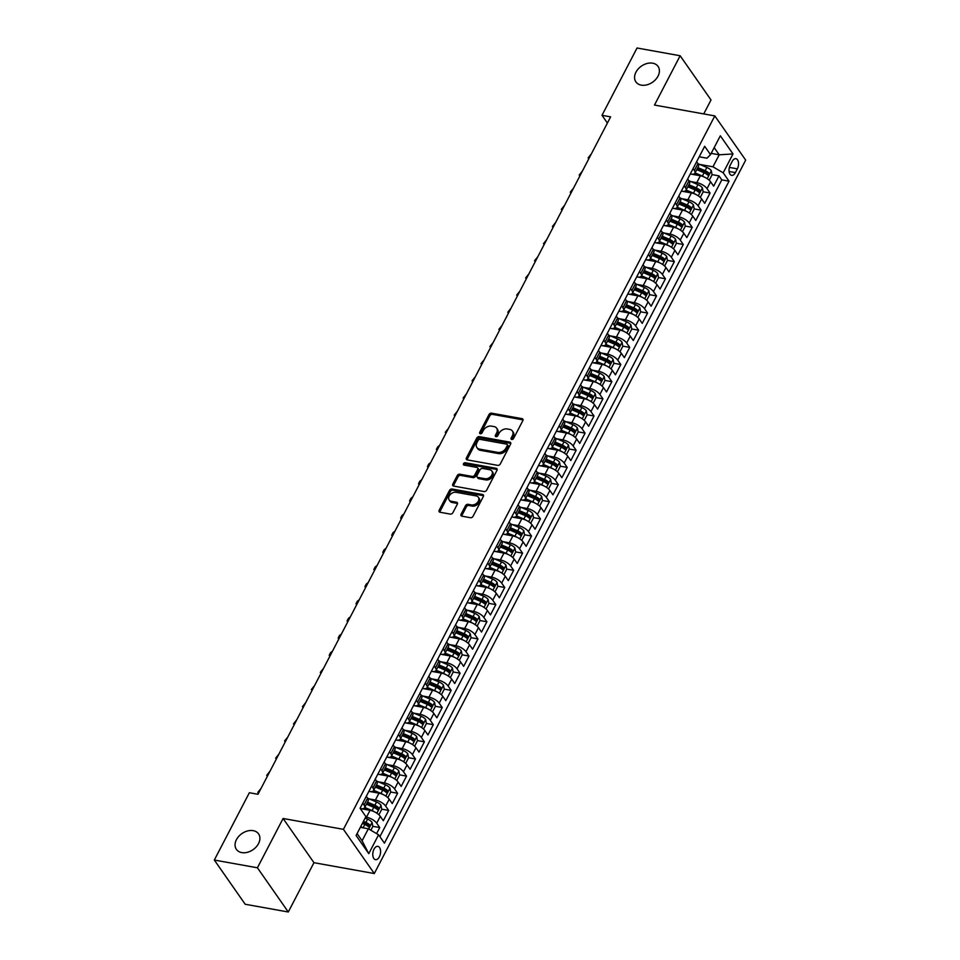 <?xml version="1.0" encoding="UTF-8"?>
<svg xmlns="http://www.w3.org/2000/svg" width="960" height="960" viewBox="0 0 960 960"><rect width="100%" height="100%" fill="white"/><g stroke="black" fill="none" stroke-linecap="round" stroke-linejoin="round"><path stroke-width="1.44" d="M511.728 439.488A1.452 1.056 -34.9 0 0 513.528 438.528L522.84 420.636A2.076 1.5 -34.9 0 0 522.024 418.644L491.568 413.172A2.076 1.5 -34.9 0 0 489 414.552L479.688 432.432A1.452 1.056 -34.9 0 0 482.052 432.864L483.264 430.548A6.636 4.812 -34.9 0 1 491.484 426.132L494.016 426.588A6.636 4.812 -34.9 0 1 496.656 428.184A6.636 4.812 -34.9 0 1 496.632 432.948L495.42 435.264A1.452 1.056 -34.9 0 0 497.796 435.696L498.996 433.38A6.636 4.812 -34.9 0 1 507.216 428.964L509.76 429.42A6.636 4.812 -34.9 0 1 512.388 431.004A6.636 4.812 -34.9 0 1 512.364 435.78L511.164 438.096A1.452 1.056 -34.9 0 0 511.728 439.488M253.188 830.652A13.524 9.792 -34.9 0 0 238.74 836.364A13.524 9.792 -34.9 0 0 236.388 849.36A13.524 9.792 -34.9 0 0 241.764 852.6A13.524 9.792 -34.9 0 0 256.224 846.888A13.524 9.792 -34.9 0 0 258.564 833.88A13.524 9.792 -34.9 0 0 253.188 830.652M652.704 63.192A13.524 9.792 -34.9 0 0 638.244 68.904A13.524 9.792 -34.9 0 0 635.904 81.912A13.524 9.792 -34.9 0 0 641.28 85.14A13.524 9.792 -34.9 0 0 655.728 79.428A13.524 9.792 -34.9 0 0 658.08 66.432A13.524 9.792 -34.9 0 0 652.704 63.192M379.344 856.836A6.756 3.78 100.2 0 0 377.868 846.36A6.756 3.78 100.2 0 0 374.004 849.192A6.756 3.78 100.2 0 0 375.48 859.668A6.756 3.78 100.2 0 0 379.344 856.836M461.088 514.188A2.076 1.5 -34.9 0 0 461.904 516.18L470.448 517.716A2.076 1.5 -34.9 0 0 473.028 516.336L483.36 496.476A2.076 1.5 -34.9 0 0 482.544 494.484L452.088 489.012A2.076 1.5 -34.9 0 0 449.52 490.392L439.176 510.252A2.076 1.5 -34.9 0 0 439.992 512.244L450.312 514.092A2.076 1.5 -34.9 0 0 452.88 512.712L457.308 504.216A2.076 1.5 -34.9 0 0 456.492 502.224L451.38 501.312A5.544 4.02 -34.9 0 1 449.172 499.98A5.544 4.02 -34.9 0 1 450.132 494.64A5.544 4.02 -34.9 0 1 456.06 492.3L476.112 495.9A5.544 4.02 -34.9 0 1 478.32 497.232A5.544 4.02 -34.9 0 1 477.36 502.572A5.544 4.02 -34.9 0 1 471.432 504.912L468.084 504.312A2.076 1.5 -34.9 0 0 465.516 505.692L461.088 514.188L461.928 515.388A2.076 1.5 -34.9 0 0 461.712 516.132M283.092 818.484L257.424 867.792L214.32 860.04L245.184 904.248L288.288 912L313.956 862.692L374.292 873.54L343.428 829.344L283.092 818.484L313.956 862.692M703.74 113.916L711.012 99.96L680.148 55.752L654.48 105.06L714.816 115.908L343.428 829.344M680.148 55.752L637.044 48L602.004 115.308L607.404 123.048M214.32 860.04L249.36 792.732L257.988 794.28L610.62 116.868L602.004 115.308M497.712 465.36A2.076 1.5 -34.9 0 0 500.28 463.98L510.612 444.12A2.076 1.5 -34.9 0 0 509.796 442.128L479.34 436.656A2.076 1.5 -34.9 0 0 476.772 438.036L466.428 457.896A2.076 1.5 -34.9 0 0 467.244 459.888L497.712 465.36M496.992 470.292L486.648 490.164A2.076 1.5 -34.9 0 1 484.08 491.544L453.624 486.06A2.076 1.5 -34.9 0 1 452.808 484.08L457.236 475.572A2.076 1.5 -34.9 0 1 459.804 474.192L472.152 476.412A2.076 1.5 -34.9 0 0 474.72 475.032L477.66 469.392A2.076 1.5 -34.9 0 0 476.844 467.412L463.98 465.096A1.452 1.056 -34.9 0 1 465.204 462.744L496.176 468.312A2.076 1.5 -34.9 0 1 496.992 470.292M376.596 833.628L379.752 827.568L372.804 826.32M366.192 825.132L367.62 825.384M365.7 817.044L366.468 817.188A8.448 3.408 27.5 0 1 376.704 823.2L380.28 816.348L383.316 820.704L388.68 810.42L381.732 809.172M375.12 807.984L376.536 808.236M369.372 798.948L375.396 800.04A8.448 3.408 27.5 0 1 385.632 806.052L389.208 799.2L392.244 803.556L397.608 793.272L390.66 792.012M384.048 790.824L385.464 791.088M378.3 781.8L384.324 782.892A8.448 3.408 27.5 0 1 394.56 788.904L398.124 782.04L401.172 786.408L406.536 776.112L399.588 774.864M392.976 773.676L394.392 773.94M387.228 764.652L393.252 765.732A8.448 3.408 27.5 0 1 403.488 771.756L407.052 764.892L410.1 769.26L415.464 758.964L408.516 757.716M401.904 756.528L403.32 756.78M396.156 747.504L402.18 748.584A8.448 3.408 27.5 0 1 412.416 754.608L415.98 747.744L419.028 752.112L424.392 741.816L417.444 740.568M410.832 739.38L412.248 739.632M405.084 730.356L411.108 731.436A8.448 3.408 27.5 0 1 421.344 737.46L424.908 730.596L427.956 734.952L433.308 724.668L426.372 723.42M419.76 722.232L421.176 722.484M414.012 713.208L420.036 714.288A8.448 3.408 27.5 0 1 430.272 720.312L433.836 713.448L436.884 717.804L442.236 707.52L435.3 706.272M428.688 705.084L430.104 705.336M422.94 696.048L428.964 697.14A8.448 3.408 27.5 0 1 439.2 703.152L442.764 696.3L445.812 700.656L451.164 690.372L444.228 689.124M437.616 687.936L439.032 688.188M431.868 678.9L437.892 679.992A8.448 3.408 27.5 0 1 448.128 686.004L451.692 679.152L454.74 683.508L460.092 673.212L453.156 671.964M446.544 670.776L447.96 671.04M440.796 661.752L446.82 662.832A8.448 3.408 27.5 0 1 457.056 668.856L460.62 661.992L463.668 666.36L469.02 656.064L462.084 654.816M455.472 653.628L456.888 653.88M449.724 644.604L455.748 645.684A8.448 3.408 27.5 0 1 465.984 651.708L469.548 644.844L472.596 649.212L477.948 638.916L471.012 637.668M464.4 636.48L465.816 636.732M458.652 627.456L464.676 628.536A8.448 3.408 27.5 0 1 474.912 634.56L478.476 627.696L481.524 632.064L486.876 621.768L479.94 620.52M473.328 619.332L474.744 619.584M467.58 610.308L473.604 611.388A8.448 3.408 27.5 0 1 483.84 617.412L487.404 610.548L490.452 614.904L495.804 604.62L488.868 603.372M482.256 602.184L483.672 602.436M476.508 593.16L482.532 594.24A8.448 3.408 27.5 0 1 492.768 600.252L496.332 593.4L499.38 597.756L504.732 587.472L497.796 586.224M491.184 585.036L492.6 585.288M485.436 576L491.46 577.092A8.448 3.408 27.5 0 1 501.696 583.104L505.26 576.252L508.308 580.608L513.66 570.324L506.724 569.076M500.112 567.876L501.528 568.14M494.364 558.852L500.388 559.944A8.448 3.408 27.5 0 1 510.612 565.956L514.188 559.092L517.236 563.46L522.588 553.164L515.652 551.916M509.04 550.728L510.456 550.992M503.292 541.704L509.316 542.784A8.448 3.408 27.5 0 1 519.54 548.808L523.116 541.944L526.164 546.312L531.516 536.016L524.58 534.768M517.968 533.58L519.384 533.832M512.22 524.556L518.244 525.636A8.448 3.408 27.5 0 1 528.468 531.66L532.044 524.796L535.092 529.164L540.444 518.868L533.508 517.62M526.896 516.432L528.312 516.684M521.148 507.408L527.172 508.488A8.448 3.408 27.5 0 1 537.396 514.512L540.972 507.648L544.02 512.004L549.372 501.72L542.424 500.472M535.824 499.284L537.24 499.536M530.076 490.26L536.1 491.34A8.448 3.408 27.5 0 1 546.324 497.364L549.9 490.5L552.948 494.856L558.3 484.572L551.352 483.324M544.752 482.136L546.168 482.388M539.004 473.112L545.028 474.192A8.448 3.408 27.5 0 1 555.252 480.204L558.828 473.352L561.876 477.708L567.228 467.424L560.28 466.176M553.68 464.988L555.096 465.24M547.932 455.952L553.956 457.044A8.448 3.408 27.5 0 1 564.18 463.056L567.756 456.204L570.804 460.56L576.156 450.276L569.208 449.016M562.608 447.828L564.024 448.092M556.848 438.804L562.884 439.896A8.448 3.408 27.5 0 1 573.108 445.908L576.684 439.044L579.732 443.412L585.084 433.116L578.136 431.868M571.536 430.68L572.952 430.944M565.776 421.656L571.812 422.736A8.448 3.408 27.5 0 1 582.036 428.76L585.612 421.896L588.66 426.264L594.012 415.968L587.064 414.72M580.464 413.532L581.88 413.784M574.704 404.508L580.74 405.588A8.448 3.408 27.5 0 1 590.964 411.612L594.54 404.748L597.588 409.116L602.94 398.82L595.992 397.572M589.392 396.384L590.808 396.636M583.632 387.36L589.656 388.44A8.448 3.408 27.5 0 1 599.892 394.464L603.468 387.6L606.504 391.956L611.868 381.672L604.92 380.424M598.32 379.236L599.736 379.488M592.56 370.212L598.584 371.292A8.448 3.408 27.5 0 1 608.82 377.304L612.396 370.452L615.432 374.808L620.796 364.524L613.848 363.276M607.248 362.088L608.664 362.34M601.488 353.052L607.512 354.144A8.448 3.408 27.5 0 1 617.748 360.156L621.324 353.304L624.36 357.66L629.724 347.376L622.776 346.128M616.176 344.94L617.592 345.192M610.416 335.904L616.44 336.996A8.448 3.408 27.5 0 1 626.676 343.008L630.252 336.156L633.288 340.512L638.652 330.216L631.704 328.968M625.092 327.78L626.52 328.044M619.344 318.756L625.368 319.836A8.448 3.408 27.5 0 1 635.604 325.86L639.18 318.996L642.216 323.364L647.58 313.068L640.632 311.82M634.02 310.632L635.448 310.884M628.272 301.608L634.296 302.688A8.448 3.408 27.5 0 1 644.532 308.712L648.108 301.848L651.144 306.216L656.508 295.92L649.56 294.672M642.948 293.484L644.376 293.736M637.2 284.46L643.224 285.54A8.448 3.408 27.5 0 1 653.46 291.564L657.036 284.7L660.072 289.056L665.436 278.772L658.488 277.524M651.876 276.336L653.304 276.588M646.128 267.312L652.152 268.392A8.448 3.408 27.5 0 1 662.388 274.416L665.964 267.552L669 271.908L674.364 261.624L667.416 260.376M660.804 259.188L662.22 259.44M655.056 250.164L661.08 251.244A8.448 3.408 27.5 0 1 671.316 257.256L674.892 250.404L677.928 254.76L683.292 244.476L676.344 243.228M669.732 242.04L671.148 242.292M663.984 233.004L670.008 234.096A8.448 3.408 27.5 0 1 680.244 240.108L683.808 233.256L686.856 237.612L692.22 227.328L685.272 226.08M678.66 224.88L680.076 225.144M672.912 215.856L678.936 216.948A8.448 3.408 27.5 0 1 689.172 222.96L692.736 216.096L695.784 220.464L701.148 210.168L694.2 208.92M687.588 207.732L689.004 207.996M681.84 198.708L687.864 199.788A8.448 3.408 27.5 0 1 698.1 205.812L701.664 198.948L704.712 203.316L710.076 193.02L707.028 188.664A8.448 3.408 -152.5 0 0 696.792 182.64L690.768 181.56M696.516 190.584L697.932 190.836M703.128 191.772L710.076 193.02M380.28 816.348A8.448 3.408 -152.5 0 0 370.044 810.324L360.276 808.572M389.208 799.2A8.448 3.408 -152.5 0 0 378.972 793.176L369.396 791.436A8.448 3.408 27.5 0 0 373.548 790.56L377.124 783.696A8.448 3.408 -152.5 0 0 376.524 781.032L375.216 779.172M398.124 782.04A8.448 3.408 -152.5 0 0 387.9 776.028L377.796 774.216M407.052 764.892A8.448 3.408 -152.5 0 0 396.828 758.88L386.724 757.056M415.98 747.744A8.448 3.408 -152.5 0 0 405.756 741.732L396.18 739.98A8.448 3.408 27.5 0 0 400.332 739.104L403.908 732.252A8.448 3.408 -152.5 0 0 403.308 729.588L402 727.716M424.908 730.596A8.448 3.408 -152.5 0 0 414.684 724.572L405.108 722.832A8.448 3.408 27.5 0 0 409.26 721.956L412.836 715.104A8.448 3.408 -152.5 0 0 412.236 712.44L410.928 710.568M433.836 713.448A8.448 3.408 -152.5 0 0 423.612 707.424L414.036 705.684A8.448 3.408 27.5 0 0 418.188 704.808L421.764 697.944A8.448 3.408 -152.5 0 0 421.164 695.28L419.856 693.42M442.764 696.3A8.448 3.408 -152.5 0 0 432.54 690.276L422.964 688.536A8.448 3.408 27.5 0 0 427.116 687.66L430.692 680.796A8.448 3.408 -152.5 0 0 430.092 678.132L428.784 676.272M451.692 679.152A8.448 3.408 -152.5 0 0 441.468 673.128L431.364 671.316M460.62 661.992A8.448 3.408 -152.5 0 0 450.396 655.98L440.292 654.156M469.548 644.844A8.448 3.408 -152.5 0 0 459.324 638.832L449.736 637.08A8.448 3.408 27.5 0 0 453.9 636.204L457.476 629.352A8.448 3.408 -152.5 0 0 456.876 626.688L455.568 624.816M478.476 627.696A8.448 3.408 -152.5 0 0 468.252 621.684L458.664 619.932A8.448 3.408 27.5 0 0 462.828 619.056L466.404 612.204A8.448 3.408 -152.5 0 0 465.804 609.54L464.496 607.668M487.404 610.548A8.448 3.408 -152.5 0 0 477.168 604.524L467.592 602.784A8.448 3.408 27.5 0 0 471.756 601.908L475.332 595.044A8.448 3.408 -152.5 0 0 474.732 592.392L473.424 590.52M496.332 593.4A8.448 3.408 -152.5 0 0 486.096 587.376L476.004 585.564M505.26 576.252A8.448 3.408 -152.5 0 0 495.024 570.228L484.932 568.416M514.188 559.092A8.448 3.408 -152.5 0 0 503.952 553.08L493.86 551.268M523.116 541.944A8.448 3.408 -152.5 0 0 512.88 535.932L503.304 534.192A8.448 3.408 27.5 0 0 507.468 533.316L511.044 526.452A8.448 3.408 -152.5 0 0 510.432 523.788L509.136 521.916M532.044 524.796A8.448 3.408 -152.5 0 0 521.808 518.784L512.232 517.032A8.448 3.408 27.5 0 0 516.396 516.156L519.96 509.304A8.448 3.408 -152.5 0 0 519.36 506.64L518.064 504.768M540.972 507.648A8.448 3.408 -152.5 0 0 530.736 501.624L520.644 499.812M549.9 490.5A8.448 3.408 -152.5 0 0 539.664 484.476L530.088 482.736A8.448 3.408 27.5 0 0 534.252 481.86L537.816 474.996A8.448 3.408 -152.5 0 0 537.216 472.344L535.92 470.472M558.828 473.352A8.448 3.408 -152.5 0 0 548.592 467.328L538.5 465.516M567.756 456.204A8.448 3.408 -152.5 0 0 557.52 450.18L547.428 448.368M576.684 439.044A8.448 3.408 -152.5 0 0 566.448 433.032L556.872 431.292A8.448 3.408 27.5 0 0 561.036 430.416L564.6 423.552A8.448 3.408 -152.5 0 0 564 420.888L562.704 419.028M585.612 421.896A8.448 3.408 -152.5 0 0 575.376 415.884L565.284 414.06M594.54 404.748A8.448 3.408 -152.5 0 0 584.304 398.736L574.728 396.984A8.448 3.408 27.5 0 0 578.892 396.108L582.456 389.256A8.448 3.408 -152.5 0 0 581.856 386.592L580.56 384.72M603.468 387.6A8.448 3.408 -152.5 0 0 593.232 381.576L583.656 379.836A8.448 3.408 27.5 0 0 587.82 378.96L591.384 372.108A8.448 3.408 -152.5 0 0 590.784 369.444L589.488 367.572M612.396 370.452A8.448 3.408 -152.5 0 0 602.16 364.428L592.068 362.616M621.324 353.304A8.448 3.408 -152.5 0 0 611.088 347.28L600.996 345.468M630.252 336.156A8.448 3.408 -152.5 0 0 620.016 330.132L610.44 328.392A8.448 3.408 27.5 0 0 614.604 327.516L618.168 320.652A8.448 3.408 -152.5 0 0 617.568 317.988L616.26 316.128M639.18 318.996A8.448 3.408 -152.5 0 0 628.944 312.984L619.368 311.244A8.448 3.408 27.5 0 0 623.532 310.368L627.096 303.504A8.448 3.408 -152.5 0 0 626.496 300.84L625.188 298.968M648.108 301.848A8.448 3.408 -152.5 0 0 637.872 295.836L628.296 294.084A8.448 3.408 27.5 0 0 632.46 293.208L636.024 286.356A8.448 3.408 -152.5 0 0 635.424 283.692L634.116 281.82M657.036 284.7A8.448 3.408 -152.5 0 0 646.8 278.676L637.224 276.936A8.448 3.408 27.5 0 0 641.376 276.06L644.952 269.208A8.448 3.408 -152.5 0 0 644.352 266.544L643.044 264.672M665.964 267.552A8.448 3.408 -152.5 0 0 655.728 261.528L645.624 259.716M674.892 250.404A8.448 3.408 -152.5 0 0 664.656 244.38L654.552 242.568M683.808 233.256A8.448 3.408 -152.5 0 0 673.584 227.232L664.008 225.492A8.448 3.408 27.5 0 0 668.16 224.616L671.736 217.752A8.448 3.408 -152.5 0 0 671.136 215.088L669.828 213.228M692.736 216.096A8.448 3.408 -152.5 0 0 682.512 210.084L672.936 208.344A8.448 3.408 27.5 0 0 677.088 207.468L680.664 200.604A8.448 3.408 -152.5 0 0 680.064 197.94L678.756 196.08M701.664 198.948A8.448 3.408 -152.5 0 0 691.44 192.936L681.864 191.196A8.448 3.408 27.5 0 0 686.016 190.32L689.592 183.456A8.448 3.408 -152.5 0 0 688.992 180.792L687.684 178.92M732.18 161.436L730.212 165.204A6.552 3.66 100.2 0 0 731.64 175.356A6.552 3.66 100.2 0 0 735.384 172.608L737.352 168.84A6.552 3.66 100.2 0 0 735.924 158.688A6.552 3.66 100.2 0 0 732.18 161.436M374.292 873.54L745.68 160.116L714.816 115.908M357.084 833.592L362.1 840.78L368.352 828.78L378.588 834.792L384.432 843.156L729.036 181.176L723.192 172.812L712.956 166.8L699.696 164.412M378.588 834.792L368.772 853.656L356.088 835.5L365.904 816.636L360.072 808.272L704.676 146.292L710.52 154.656L720.336 135.792L733.008 153.948L723.192 172.812M360.264 808.548L360.468 808.584A8.448 3.408 27.5 0 0 364.62 807.708L368.196 800.844A8.448 3.408 -152.5 0 0 367.596 798.18L366.288 796.32M377.808 774.192L378.324 774.288A8.448 3.408 27.5 0 0 382.476 773.412L386.052 766.548A8.448 3.408 -152.5 0 0 385.452 763.884L384.144 762.024M386.736 757.044L387.252 757.14A8.448 3.408 27.5 0 0 391.404 756.252L394.98 749.4A8.448 3.408 -152.5 0 0 394.38 746.736L393.072 744.864M431.376 671.292L431.892 671.388A8.448 3.408 27.5 0 0 436.044 670.512L439.62 663.648A8.448 3.408 -152.5 0 0 439.02 660.984L437.712 659.124M440.304 654.144L440.808 654.24A8.448 3.408 27.5 0 0 444.972 653.364L448.548 646.5A8.448 3.408 -152.5 0 0 447.948 643.836L446.64 641.964M476.016 585.54L476.52 585.636A8.448 3.408 27.5 0 0 480.684 584.76L484.26 577.896A8.448 3.408 -152.5 0 0 483.66 575.232L482.352 573.372M484.944 568.392L485.448 568.488A8.448 3.408 27.5 0 0 489.612 567.612L493.188 560.748A8.448 3.408 -152.5 0 0 492.576 558.084L491.28 556.224M493.872 551.244L494.376 551.34A8.448 3.408 27.5 0 0 498.54 550.464L502.116 543.6A8.448 3.408 -152.5 0 0 501.504 540.936L500.208 539.076M520.656 499.8L521.16 499.884A8.448 3.408 27.5 0 0 525.324 499.008L528.888 492.156A8.448 3.408 -152.5 0 0 528.288 489.492L526.992 487.62M538.512 465.492L539.016 465.588A8.448 3.408 27.5 0 0 543.18 464.712L546.744 457.848A8.448 3.408 -152.5 0 0 546.144 455.184L544.848 453.324M547.44 448.344L547.944 448.44A8.448 3.408 27.5 0 0 552.108 447.564L555.672 440.7A8.448 3.408 -152.5 0 0 555.072 438.036L553.776 436.176M565.296 414.048L565.8 414.144A8.448 3.408 27.5 0 0 569.964 413.256L573.528 406.404A8.448 3.408 -152.5 0 0 572.928 403.74L571.632 401.868M592.068 362.592L592.584 362.688A8.448 3.408 27.5 0 0 596.748 361.812L600.312 354.948A8.448 3.408 -152.5 0 0 599.712 352.284L598.416 350.424M600.996 345.444L601.512 345.54A8.448 3.408 27.5 0 0 605.676 344.664L609.24 337.8A8.448 3.408 -152.5 0 0 608.64 335.136L607.332 333.276M645.636 259.692L646.152 259.788A8.448 3.408 27.5 0 0 650.304 258.912L653.88 252.048A8.448 3.408 -152.5 0 0 653.28 249.396L651.972 247.524M654.564 242.544L655.08 242.64A8.448 3.408 27.5 0 0 659.232 241.764L662.808 234.9A8.448 3.408 -152.5 0 0 662.208 232.236L660.9 230.376M379.896 836.664L721.788 179.88L718.992 175.872L713.64 186.168L710.592 181.8A8.448 3.408 -152.5 0 0 700.368 175.788L690.264 173.964M690.276 173.952L690.792 174.036A8.448 3.408 -152.5 0 0 694.944 173.16A8.448 3.408 -152.5 0 0 694.344 170.496L693.048 168.636M694.944 173.16L698.52 166.308A8.448 3.408 -152.5 0 0 697.92 163.644L696.612 161.772M362.724 803.184L364.02 805.044A8.448 3.408 27.5 0 1 364.62 807.708M371.652 786.024L372.948 787.896A8.448 3.408 27.5 0 1 373.548 790.56M380.58 768.876L381.876 770.748A8.448 3.408 27.5 0 1 382.476 773.412M389.508 751.728L390.804 753.6A8.448 3.408 27.5 0 1 391.404 756.252M398.436 734.58L399.732 736.44A8.448 3.408 27.5 0 1 400.332 739.104M407.364 717.432L408.66 719.292A8.448 3.408 27.5 0 1 409.26 721.956M416.292 700.284L417.588 702.144A8.448 3.408 27.5 0 1 418.188 704.808M425.22 683.124L426.516 684.996A8.448 3.408 27.5 0 1 427.116 687.66M434.136 665.976L435.444 667.848A8.448 3.408 27.5 0 1 436.044 670.512M443.064 648.828L444.372 650.7A8.448 3.408 27.5 0 1 444.972 653.364M451.992 631.68L453.3 633.552A8.448 3.408 27.5 0 1 453.9 636.204M460.92 614.532L462.228 616.392A8.448 3.408 27.5 0 1 462.828 619.056M469.848 597.384L471.156 599.244A8.448 3.408 27.5 0 1 471.756 601.908M478.776 580.236L480.084 582.096A8.448 3.408 27.5 0 1 480.684 584.76M487.704 563.076L489.012 564.948A8.448 3.408 27.5 0 1 489.612 567.612M496.632 545.928L497.94 547.8A8.448 3.408 27.5 0 1 498.54 550.464M505.56 528.78L506.868 530.652A8.448 3.408 27.5 0 1 507.468 533.316M514.488 511.632L515.796 513.492A8.448 3.408 27.5 0 1 516.396 516.156M523.416 494.484L524.724 496.344A8.448 3.408 27.5 0 1 525.324 499.008M532.344 477.336L533.652 479.196A8.448 3.408 27.5 0 1 534.252 481.86M541.272 460.176L542.58 462.048A8.448 3.408 27.5 0 1 543.18 464.712M550.2 443.028L551.508 444.9A8.448 3.408 27.5 0 1 552.108 447.564M559.128 425.88L560.436 427.752A8.448 3.408 27.5 0 1 561.036 430.416M568.056 408.732L569.364 410.604A8.448 3.408 27.5 0 1 569.964 413.256M576.984 391.584L578.292 393.444A8.448 3.408 27.5 0 1 578.892 396.108M585.912 374.436L587.22 376.296A8.448 3.408 27.5 0 1 587.82 378.96M594.84 357.288L596.148 359.148A8.448 3.408 27.5 0 1 596.748 361.812M603.768 340.128L605.064 342A8.448 3.408 27.5 0 1 605.676 344.664M612.696 322.98L613.992 324.852A8.448 3.408 27.5 0 1 614.604 327.516M621.624 305.832L622.92 307.704A8.448 3.408 27.5 0 1 623.532 310.368M630.552 288.684L631.848 290.556A8.448 3.408 27.5 0 1 632.46 293.208M639.48 271.536L640.776 273.396A8.448 3.408 27.5 0 1 641.376 276.06M648.408 254.388L649.704 256.248A8.448 3.408 27.5 0 1 650.304 258.912M657.336 237.24L658.632 239.1A8.448 3.408 27.5 0 1 659.232 241.764M666.264 220.08L667.56 221.952A8.448 3.408 27.5 0 1 668.16 224.616M675.192 202.932L676.488 204.804A8.448 3.408 27.5 0 1 677.088 207.468M684.12 185.784L685.416 187.656A8.448 3.408 27.5 0 1 686.016 190.32M698.1 205.812L701.148 210.168M689.172 222.96L692.22 227.328M680.244 240.108L683.292 244.476M671.316 257.256L674.364 261.624M662.388 274.416L665.436 278.772M653.46 291.564L656.508 295.92M644.532 308.712L647.58 313.068M635.604 325.86L638.652 330.216M626.676 343.008L629.724 347.376M617.748 360.156L620.796 364.524M608.82 377.304L611.868 381.672M599.892 394.464L602.94 398.82M590.964 411.612L594.012 415.968M582.036 428.76L585.084 433.116M573.108 445.908L576.156 450.276M564.18 463.056L567.228 467.424M555.252 480.204L558.3 484.572M546.324 497.364L549.372 501.72M537.396 514.512L540.444 518.868M528.468 531.66L531.516 536.016M519.54 548.808L522.588 553.164M510.612 565.956L513.66 570.324M501.696 583.104L504.732 587.472M492.768 600.252L495.804 604.62M483.84 617.412L486.876 621.768M474.912 634.56L477.948 638.916M465.984 651.708L469.02 656.064M457.056 668.856L460.092 673.212M448.128 686.004L451.164 690.372M439.2 703.152L442.236 707.52M430.272 720.312L433.308 724.668M421.344 737.46L424.392 741.816M412.416 754.608L415.464 758.964M403.488 771.756L406.536 776.112M394.56 788.904L397.608 793.272M385.632 806.052L388.68 810.42M376.704 823.2L379.752 827.568M368.352 828.78L360.336 827.34M712.956 166.8L719.208 154.788L714.192 147.6M711.192 153.348L719.208 154.788L733.008 153.948M699.204 156.804L706.956 158.196L710.52 154.656M257.424 867.792L288.288 912M705.444 173.436L706.86 173.688M712.056 174.624L718.992 175.872M721.788 179.88L729.036 181.176M368.772 853.656L362.1 840.78M511.908 439.512A1.452 1.056 -34.9 0 1 511.992 439.296L513.204 436.98A6.636 4.812 -34.9 0 0 513.228 432.204L512.388 431.004M496.656 428.184L497.484 429.372A6.636 4.812 -34.9 0 1 497.46 434.148L496.26 436.464A1.452 1.056 -34.9 0 0 496.164 436.68M523.056 419.892A2.076 1.5 -34.9 0 0 522.864 419.844L492.396 414.372A2.076 1.5 -34.9 0 0 489.828 415.74L480.516 433.632A1.452 1.056 -34.9 0 0 480.432 433.848M510.828 443.376A2.076 1.5 -34.9 0 0 510.636 443.328L480.18 437.844A2.076 1.5 -34.9 0 0 477.612 439.224L467.268 459.096A2.076 1.5 -34.9 0 0 467.052 459.84M507.288 445.548A1.452 1.056 -34.9 0 0 506.712 444.156L479.976 439.344A1.452 1.056 -34.9 0 0 478.176 440.316L476.904 442.752A6.636 4.812 -34.9 0 0 476.88 447.528A6.636 4.812 -34.9 0 0 479.52 449.112L497.796 452.4A6.636 4.812 -34.9 0 0 506.016 447.984L507.288 445.548L508.116 446.736A1.452 1.056 -34.9 0 0 508.128 445.692L507.288 444.504M476.88 447.528L477.72 448.716A6.636 4.812 -34.9 0 0 480.348 450.312L479.52 449.112M508.116 446.736L506.844 449.184A6.636 4.812 -34.9 0 1 498.624 453.6L480.348 450.312M477.66 467.904L478.5 469.104A2.076 1.5 -34.9 0 1 478.488 470.592L475.56 476.232A2.076 1.5 -34.9 0 1 472.992 477.612L460.632 475.392A2.076 1.5 -34.9 0 0 458.064 476.772L453.636 485.268A2.076 1.5 -34.9 0 0 453.432 486.012M497.196 469.548A2.076 1.5 -34.9 0 0 497.004 469.5L466.044 463.932A1.452 1.056 -34.9 0 0 464.148 465.132M484.968 478.716A5.544 4.02 -34.9 0 0 490.896 476.376A5.544 4.02 -34.9 0 0 491.868 471.036A5.544 4.02 -34.9 0 0 489.66 469.716L482.592 468.444A2.076 1.5 -34.9 0 0 480.024 469.824L477.084 475.464A2.076 1.5 -34.9 0 0 477.9 477.444L484.968 478.716L485.808 479.916A5.544 4.02 -34.9 0 0 491.736 477.576A5.544 4.02 -34.9 0 0 492.696 472.236L491.868 471.036M477.084 476.952L477.912 478.152A2.076 1.5 -34.9 0 0 478.74 478.644L477.9 477.444M485.808 479.916L478.74 478.644M478.32 497.232L479.16 498.432A5.544 4.02 -34.9 0 1 478.188 503.76A5.544 4.02 -34.9 0 1 472.26 506.112L468.924 505.5A2.076 1.5 -34.9 0 0 466.356 506.88L461.928 515.388M449.172 499.98L450 501.168A5.544 4.02 -34.9 0 0 452.208 502.5L451.38 501.312M457.524 503.472A2.076 1.5 -34.9 0 0 457.332 503.424L452.208 502.5M483.576 495.732A2.076 1.5 -34.9 0 0 483.384 495.684L452.928 490.2A2.076 1.5 -34.9 0 0 450.36 491.58L440.016 511.44A2.076 1.5 -34.9 0 0 439.8 512.196M708.588 179.712L709.404 179.928L712.08 174.78L711.312 170.676A5.604 2.256 -152.5 0 0 706.86 167.448L697.932 163.656M704.532 177.168A5.604 2.256 -152.5 0 0 702.396 176.028L695.076 172.92M697.896 175.344L694.296 173.808M696.768 169.656L704.088 172.764A5.604 2.256 27.5 0 1 707.7 175.056L708.768 173.004A5.604 2.256 -152.5 0 0 705.168 170.712L697.848 167.604M697.32 168.6L705.12 171.924A2.856 1.152 27.5 0 1 706.296 172.548L708.768 173.004M588.804 158.772L588.12 157.908L591.372 153.84M588.912 158.568L588.12 157.908M709.404 179.928L708.696 179.796M699.672 196.86L700.476 197.076L703.152 191.928L702.384 187.824A5.604 2.256 -152.5 0 0 697.932 184.608L689.004 180.804L685.416 187.656M695.604 194.316A5.604 2.256 -152.5 0 0 693.468 193.176L686.148 190.068M688.968 192.492L685.368 190.956M687.84 186.804L695.16 189.924A5.604 2.256 27.5 0 1 698.772 192.204L699.84 190.152A5.604 2.256 -152.5 0 0 696.24 187.86L688.92 184.752M688.392 185.748L696.192 189.072A2.856 1.152 27.5 0 1 697.368 189.708L699.84 190.152M579.876 175.932L579.192 175.056L582.444 171M579.984 175.716L579.192 175.056M700.476 197.076L699.768 196.944M690.744 214.008L691.548 214.224L694.224 209.076L693.456 204.972A5.604 2.256 -152.5 0 0 689.004 201.756L680.076 197.964M686.676 211.464A5.604 2.256 -152.5 0 0 684.54 210.324L677.22 207.216M680.04 209.64L676.44 208.104M678.912 203.964L686.232 207.072A5.604 2.256 27.5 0 1 689.844 209.352L690.912 207.3A5.604 2.256 -152.5 0 0 687.312 205.008L679.992 201.9M679.464 202.908L687.264 206.22A2.856 1.152 27.5 0 1 688.44 206.856L690.912 207.3M570.948 193.08L570.264 192.204L573.516 188.148M571.056 192.876L570.264 192.204M691.548 214.224L690.84 214.092M681.816 231.156L682.62 231.372L685.296 226.224L684.528 222.12A5.604 2.256 -152.5 0 0 680.076 218.904L671.148 215.112L667.56 221.952M677.748 228.624A5.604 2.256 -152.5 0 0 675.612 227.472L668.292 224.364M671.112 226.788L667.512 225.264M669.984 221.112L677.304 224.22A5.604 2.256 27.5 0 1 680.916 226.5L681.996 224.448A5.604 2.256 -152.5 0 0 678.384 222.156L671.064 219.048M670.536 220.056L678.336 223.368A2.856 1.152 27.5 0 1 679.512 224.004L681.996 224.448M562.02 210.228L561.336 209.352L564.588 205.296M562.128 210.024L561.336 209.352M682.62 231.372L681.912 231.252M672.888 248.304L673.692 248.52L676.368 243.384L675.6 239.268A5.604 2.256 -152.5 0 0 671.148 236.052L662.22 232.26L658.632 239.1M668.82 245.772A5.604 2.256 -152.5 0 0 666.684 244.632L659.364 241.512M662.184 243.936L658.584 242.412M661.056 238.26L668.376 241.368A5.604 2.256 27.5 0 1 671.988 243.66L673.068 241.596A5.604 2.256 -152.5 0 0 669.456 239.316L662.136 236.196M661.608 237.204L669.408 240.516A2.856 1.152 27.5 0 1 670.584 241.152L673.068 241.596M553.092 227.376L552.408 226.512L555.66 222.444M553.2 227.172L552.408 226.512M673.692 248.52L672.984 248.4M663.96 265.464L664.764 265.668L667.44 260.532L666.672 256.428A5.604 2.256 -152.5 0 0 662.22 253.2L653.292 249.408L649.704 256.248M659.892 262.92A5.604 2.256 -152.5 0 0 657.756 261.78L650.436 258.672M653.256 261.084L649.656 259.56M652.128 255.408L659.448 258.516A5.604 2.256 27.5 0 1 663.06 260.808L664.14 258.744A5.604 2.256 -152.5 0 0 660.528 256.464L653.208 253.356M652.68 254.352L660.492 257.664A2.856 1.152 27.5 0 1 661.656 258.3L664.14 258.744M544.164 244.524L543.48 243.66L546.732 239.592M544.272 244.32L543.48 243.66M664.764 265.668L664.056 265.548M655.032 282.612L655.836 282.828L658.524 277.68L657.744 273.576A5.604 2.256 -152.5 0 0 653.292 270.348L644.364 266.556M650.964 280.068A5.604 2.256 -152.5 0 0 648.828 278.928L641.508 275.82M644.328 278.244L640.728 276.708M643.212 272.556L650.52 275.664A5.604 2.256 27.5 0 1 654.132 277.956L655.212 275.892A5.604 2.256 -152.5 0 0 651.6 273.612L644.28 270.504M643.752 271.5L651.564 274.812A2.856 1.152 27.5 0 1 652.728 275.448L655.212 275.892M535.236 261.672L534.552 260.808L537.804 256.74M535.344 261.468L534.552 260.808M655.836 282.828L655.128 282.696M646.104 299.76L646.908 299.976L649.596 294.828L648.816 290.724A5.604 2.256 -152.5 0 0 644.364 287.496L635.436 283.704M642.036 297.216A5.604 2.256 -152.5 0 0 639.9 296.076L632.58 292.968M635.4 295.392L631.8 293.856M634.284 289.704L641.592 292.812A5.604 2.256 27.5 0 1 645.204 295.104L646.284 293.052A5.604 2.256 -152.5 0 0 642.672 290.76L635.352 287.652M634.824 288.648L642.636 291.972A2.856 1.152 27.5 0 1 643.8 292.596L646.284 293.052M526.308 278.832L525.624 277.956L528.876 273.9M526.416 278.616L525.624 277.956M646.908 299.976L646.2 299.844M637.176 316.908L637.98 317.124L640.668 311.976L639.888 307.872A5.604 2.256 -152.5 0 0 635.436 304.656L626.508 300.852L622.92 307.704M633.108 314.364A5.604 2.256 -152.5 0 0 630.972 313.224L623.652 310.116M626.472 312.54L622.872 311.004M625.356 306.864L632.664 309.972A5.604 2.256 27.5 0 1 636.276 312.252L637.356 310.2A5.604 2.256 -152.5 0 0 633.744 307.908L626.424 304.8M625.896 305.796L633.708 309.12A2.856 1.152 27.5 0 1 634.872 309.756L637.356 310.2M517.38 295.98L516.696 295.104L519.948 291.048M517.488 295.776L516.696 295.104M637.98 317.124L637.272 316.992M628.248 334.056L629.052 334.272L631.74 329.124L630.96 325.02A5.604 2.256 -152.5 0 0 626.508 321.804L617.58 318.012L613.992 324.852M624.18 331.512A5.604 2.256 -152.5 0 0 622.044 330.372L614.724 327.264M617.544 329.688L613.944 328.152M616.428 324.012L623.748 327.12A5.604 2.256 27.5 0 1 627.348 329.4L628.428 327.348A5.604 2.256 -152.5 0 0 624.816 325.056L617.496 321.948M616.968 322.956L624.78 326.268A2.856 1.152 27.5 0 1 625.944 326.904L628.428 327.348M508.452 313.128L507.768 312.252L511.02 308.196M508.56 312.924L507.768 312.252M629.052 334.272L628.344 334.14M619.32 351.204L620.124 351.42L622.812 346.272L622.032 342.168A5.604 2.256 -152.5 0 0 617.58 338.952L608.652 335.16L605.064 342M615.252 348.672A5.604 2.256 -152.5 0 0 613.116 347.52L605.796 344.412M608.616 346.836L605.016 345.312M607.5 341.16L614.82 344.268A5.604 2.256 27.5 0 1 618.42 346.56L619.5 344.496A5.604 2.256 -152.5 0 0 615.888 342.204L608.568 339.096M608.04 340.104L615.852 343.416A2.856 1.152 27.5 0 1 617.016 344.052L619.5 344.496M499.524 330.276L498.84 329.412L502.092 325.344M499.632 330.072L498.84 329.412M620.124 351.42L619.416 351.3M610.392 368.364L611.196 368.568L613.884 363.432L613.104 359.328A5.604 2.256 -152.5 0 0 608.652 356.1L599.724 352.308M606.324 365.82A5.604 2.256 -152.5 0 0 604.188 364.68L596.868 361.572M599.688 363.984L596.088 362.46M598.572 358.308L605.892 361.416A5.604 2.256 27.5 0 1 609.504 363.708L610.572 361.644A5.604 2.256 -152.5 0 0 606.96 359.364L599.64 356.244M599.124 357.252L606.924 360.564A2.856 1.152 27.5 0 1 608.088 361.2L610.572 361.644M490.596 347.424L489.912 346.56L493.164 342.492M490.704 347.22L489.912 346.56M611.196 368.568L610.488 368.448M601.464 385.512L602.28 385.716L604.956 380.58L604.176 376.476A5.604 2.256 -152.5 0 0 599.724 373.248L590.796 369.456M597.396 382.968A5.604 2.256 -152.5 0 0 595.26 381.828L587.94 378.72M590.76 381.132L587.16 379.608M589.644 375.456L596.964 378.564A5.604 2.256 27.5 0 1 600.576 380.856L601.644 378.792A5.604 2.256 -152.5 0 0 598.032 376.512L590.712 373.404M590.196 374.4L597.996 377.712A2.856 1.152 27.5 0 1 599.16 378.348L601.644 378.792M481.668 364.572L480.984 363.708L484.236 359.64M481.776 364.368L480.984 363.708M602.28 385.716L601.572 385.596M592.536 402.66L593.352 402.876L596.028 397.728L595.248 393.624A5.604 2.256 -152.5 0 0 590.796 390.396L581.868 386.604L578.292 393.444M588.468 400.116A5.604 2.256 -152.5 0 0 586.332 398.976L579.012 395.868M581.832 398.292L578.232 396.756M580.716 392.604L588.036 395.712A5.604 2.256 27.5 0 1 591.648 398.004L592.716 395.952A5.604 2.256 -152.5 0 0 589.104 393.66L581.784 390.552M581.268 391.548L589.068 394.86A2.856 1.152 27.5 0 1 590.232 395.496L592.716 395.952M472.74 381.72L472.056 380.856L475.308 376.788M472.848 381.516L472.056 380.856M593.352 402.876L592.644 402.744M583.608 419.808L584.424 420.024L587.1 414.876L586.32 410.772A5.604 2.256 -152.5 0 0 581.868 407.556L572.94 403.752L569.364 410.604M579.54 417.264A5.604 2.256 -152.5 0 0 577.404 416.124L570.084 413.016M572.904 415.44L569.304 413.904M571.788 409.752L579.108 412.872A5.604 2.256 27.5 0 1 582.72 415.152L583.788 413.1A5.604 2.256 -152.5 0 0 580.176 410.808L572.856 407.7M572.34 408.696L580.14 412.02A2.856 1.152 27.5 0 1 581.304 412.644L583.788 413.1M463.812 398.88L463.128 398.004L466.38 393.948M463.92 398.664L463.128 398.004M584.424 420.024L583.716 419.892M574.68 436.956L575.496 437.172L578.172 432.024L577.392 427.92A5.604 2.256 -152.5 0 0 572.94 424.704L564.012 420.912L560.436 427.752M570.612 434.412A5.604 2.256 -152.5 0 0 568.476 433.272L561.156 430.164M563.976 432.588L560.376 431.052M562.86 426.912L570.18 430.02A5.604 2.256 27.5 0 1 573.792 432.3L574.86 430.248A5.604 2.256 -152.5 0 0 571.248 427.956L563.928 424.848M563.412 425.856L571.212 429.168A2.856 1.152 27.5 0 1 572.376 429.804L574.86 430.248M454.896 416.028L454.2 415.152L457.452 411.096M454.992 415.824L454.2 415.152M575.496 437.172L574.788 437.04M565.752 454.104L566.568 454.32L569.244 449.172L568.464 445.068A5.604 2.256 -152.5 0 0 564.012 441.852L555.084 438.06L551.508 444.9M561.696 451.572A5.604 2.256 -152.5 0 0 559.548 450.42L552.228 447.312M555.06 449.736L551.448 448.2M553.932 444.06L561.252 447.168A5.604 2.256 27.5 0 1 564.864 449.448L565.932 447.396A5.604 2.256 -152.5 0 0 562.32 445.104L555 441.996M554.484 443.004L562.284 446.316A2.856 1.152 27.5 0 1 563.448 446.952L565.932 447.396M445.968 433.176L445.272 432.3L448.536 428.244M446.064 432.972L445.272 432.3M566.568 454.32L565.86 454.188M556.824 471.252L557.64 471.468L560.316 466.32L559.536 462.216A5.604 2.256 -152.5 0 0 555.084 459L546.156 455.208M552.768 468.72A5.604 2.256 -152.5 0 0 550.62 467.58L543.3 464.46M546.132 466.884L542.52 465.36M545.004 461.208L552.324 464.316A5.604 2.256 27.5 0 1 555.936 466.608L557.004 464.544A5.604 2.256 -152.5 0 0 553.392 462.264L546.072 459.144M545.556 460.152L553.356 463.464A2.856 1.152 27.5 0 1 554.52 464.1L557.004 464.544M437.04 450.324L436.356 449.46L437.688 446.88L439.608 445.392M437.148 450.12L436.356 449.46M557.64 471.468L556.932 471.348M547.896 488.412L548.712 488.616L551.388 483.48L550.608 479.376A5.604 2.256 -152.5 0 0 546.156 476.148L537.228 472.356M543.84 485.868A5.604 2.256 -152.5 0 0 541.692 484.728L534.384 481.62M537.204 484.032L533.592 482.508M536.076 478.356L543.396 481.464A5.604 2.256 27.5 0 1 547.008 483.756L548.076 481.692A5.604 2.256 -152.5 0 0 544.464 479.412L537.144 476.304M536.628 477.3L544.428 480.612A2.856 1.152 27.5 0 1 545.592 481.248L548.076 481.692M428.112 467.472L427.428 466.608L428.76 464.028L430.68 462.54M428.22 467.268L427.428 466.608M548.712 488.616L548.004 488.496M538.968 505.56L539.784 505.776L542.46 500.628L541.68 496.524A5.604 2.256 -152.5 0 0 537.228 493.296L528.3 489.504L524.724 496.344M534.912 503.016A5.604 2.256 -152.5 0 0 532.764 501.876L525.456 498.768M528.276 501.18L524.664 499.656M527.148 495.504L534.468 498.612A5.604 2.256 27.5 0 1 538.08 500.904L539.148 498.84A5.604 2.256 -152.5 0 0 535.536 496.56L528.216 493.452M527.7 494.448L535.5 497.76A2.856 1.152 27.5 0 1 536.664 498.396L539.148 498.84M419.184 484.62L418.5 483.756L419.832 481.176L421.752 479.688M419.292 484.416L418.5 483.756M539.784 505.776L539.076 505.644M530.04 522.708L530.856 522.924L533.532 517.776L532.752 513.672A5.604 2.256 -152.5 0 0 528.3 510.444L519.372 506.652L515.796 513.492M525.984 520.164A5.604 2.256 -152.5 0 0 523.836 519.024L516.528 515.916M519.348 518.34L515.736 516.804M518.22 512.652L525.54 515.76A5.604 2.256 27.5 0 1 529.152 518.052L530.22 516A5.604 2.256 -152.5 0 0 526.608 513.708L519.288 510.6M518.772 511.596L526.572 514.92A2.856 1.152 27.5 0 1 527.736 515.544L530.22 516M410.256 501.78L409.572 500.904L410.904 498.336L412.824 496.848M410.364 501.564L409.572 500.904M530.856 522.924L530.148 522.792M521.112 539.856L521.928 540.072L524.604 534.924L523.824 530.82A5.604 2.256 -152.5 0 0 519.384 527.604L510.444 523.8L506.868 530.652M517.056 537.312A5.604 2.256 -152.5 0 0 514.92 536.172L507.6 533.064M510.42 535.488L506.808 533.952M509.292 529.8L516.612 532.92A5.604 2.256 27.5 0 1 520.224 535.2L521.292 533.148A5.604 2.256 -152.5 0 0 517.68 530.856L510.36 527.748M509.844 528.744L517.644 532.068A2.856 1.152 27.5 0 1 518.808 532.704L521.292 533.148M401.328 518.928L400.644 518.052L401.976 515.484L403.896 513.996M401.436 518.724L400.644 518.052M521.928 540.072L521.22 539.94M512.184 557.004L513 557.22L515.676 552.072L514.896 547.968A5.604 2.256 -152.5 0 0 510.456 544.752L501.516 540.96M508.128 554.46A5.604 2.256 -152.5 0 0 505.992 553.32L498.672 550.212M501.492 552.636L497.892 551.1M500.364 546.96L507.684 550.068A5.604 2.256 27.5 0 1 511.296 552.348L512.364 550.296A5.604 2.256 -152.5 0 0 508.752 548.004L501.432 544.896M500.916 545.904L508.716 549.216A2.856 1.152 27.5 0 1 509.88 549.852L512.364 550.296M392.4 536.076L391.716 535.2L393.048 532.632L394.968 531.144M392.508 535.872L391.716 535.2M513 557.22L512.292 557.088M503.256 574.152L504.072 574.368L506.748 569.22L505.968 565.116A5.604 2.256 -152.5 0 0 501.528 561.9L492.588 558.108M499.2 571.62A5.604 2.256 -152.5 0 0 497.064 570.468L489.744 567.36M492.564 569.784L488.964 568.26M491.436 564.108L498.756 567.216A5.604 2.256 27.5 0 1 502.368 569.508L503.436 567.444A5.604 2.256 -152.5 0 0 499.824 565.152L492.504 562.044M491.988 563.052L499.788 566.364A2.856 1.152 27.5 0 1 500.952 567L503.436 567.444M383.472 553.224L382.788 552.348L384.12 549.78L386.04 548.292M383.58 553.02L382.788 552.348M504.072 574.368L503.364 574.248M494.328 591.3L495.144 591.516L497.82 586.38L497.04 582.264A5.604 2.256 -152.5 0 0 492.6 579.048L483.672 575.256M490.272 588.768A5.604 2.256 -152.5 0 0 488.136 587.628L480.816 584.508M483.636 586.932L480.036 585.408M482.508 581.256L489.828 584.364A5.604 2.256 27.5 0 1 493.44 586.656L494.508 584.592A5.604 2.256 -152.5 0 0 490.896 582.312L483.576 579.192M483.06 580.2L490.86 583.512A2.856 1.152 27.5 0 1 492.024 584.148L494.508 584.592M374.544 570.372L373.86 569.508L375.192 566.928L377.112 565.44M374.652 570.168L373.86 569.508M495.144 591.516L494.436 591.396M485.4 608.46L486.216 608.664L488.892 603.528L488.112 599.424A5.604 2.256 -152.5 0 0 483.672 596.196L474.744 592.404L471.156 599.244M481.344 605.916A5.604 2.256 -152.5 0 0 479.208 604.776L471.888 601.668M474.708 604.08L471.108 602.556M473.58 598.404L480.9 601.512A5.604 2.256 27.5 0 1 484.512 603.804L485.58 601.74A5.604 2.256 -152.5 0 0 481.968 599.46L474.648 596.352M474.132 597.348L481.932 600.66A2.856 1.152 27.5 0 1 483.096 601.296L485.58 601.74M365.616 587.52L364.932 586.656L366.264 584.076L368.184 582.588M365.724 587.316L364.932 586.656M486.216 608.664L485.508 608.544M476.472 625.608L477.288 625.824L479.964 620.676L479.184 616.572A5.604 2.256 -152.5 0 0 474.744 613.344L465.816 609.552M472.416 623.064A5.604 2.256 -152.5 0 0 470.28 621.924L462.96 618.816M465.78 621.24L462.18 619.704M464.652 615.552L471.972 618.66A5.604 2.256 27.5 0 1 475.584 620.952L476.652 618.888A5.604 2.256 -152.5 0 0 473.04 616.608L465.72 613.5M465.204 614.496L473.004 617.808A2.856 1.152 27.5 0 1 474.18 618.444L476.652 618.888M356.688 604.668L356.004 603.804L357.336 601.236L359.256 599.736M356.796 604.464L356.004 603.804M477.288 625.824L476.58 625.692M467.544 642.756L468.36 642.972L471.036 637.824L470.256 633.72A5.604 2.256 -152.5 0 0 465.816 630.492L456.888 626.7L453.3 633.552M463.488 640.212A5.604 2.256 -152.5 0 0 461.352 639.072L454.032 635.964M456.852 638.388L453.252 636.852M455.724 632.7L463.044 635.82A5.604 2.256 27.5 0 1 466.656 638.1L467.724 636.048A5.604 2.256 -152.5 0 0 464.112 633.756L456.792 630.648M456.276 631.644L464.076 634.968A2.856 1.152 27.5 0 1 465.252 635.592L467.724 636.048M347.76 621.828L347.076 620.952L348.408 618.384L350.328 616.896M347.868 621.612L347.076 620.952M468.36 642.972L467.652 642.84M458.616 659.904L459.432 660.12L462.108 654.972L461.328 650.868A5.604 2.256 -152.5 0 0 456.888 647.652L447.96 643.848L444.372 650.7M454.56 657.36A5.604 2.256 -152.5 0 0 452.424 656.22L445.104 653.112M447.924 655.536L444.324 654M446.796 649.86L454.116 652.968A5.604 2.256 27.5 0 1 457.728 655.248L458.796 653.196A5.604 2.256 -152.5 0 0 455.184 650.904L447.864 647.796M447.348 648.792L455.148 652.116A2.856 1.152 27.5 0 1 456.324 652.752L458.796 653.196M338.832 638.976L338.148 638.1L339.48 635.532L341.4 634.044M338.94 638.772L338.148 638.1M459.432 660.12L458.724 659.988M449.688 677.052L450.504 677.268L453.18 672.12L452.412 668.016A5.604 2.256 -152.5 0 0 447.96 664.8L439.032 661.008M445.632 674.52A5.604 2.256 -152.5 0 0 443.496 673.368L436.176 670.26M438.996 672.684L435.396 671.148M437.868 667.008L445.188 670.116A5.604 2.256 27.5 0 1 448.8 672.396L449.868 670.344A5.604 2.256 -152.5 0 0 446.256 668.052L438.948 664.944M438.42 665.952L446.22 669.264A2.856 1.152 27.5 0 1 447.396 669.9L449.868 670.344M329.904 656.124L329.22 655.248L330.552 652.68L332.472 651.192M330.012 655.92L329.22 655.248M450.504 677.268L449.796 677.136M440.76 694.2L441.576 694.416L444.252 689.268L443.484 685.164A5.604 2.256 -152.5 0 0 439.032 681.948L430.104 678.156M436.704 691.668A5.604 2.256 -152.5 0 0 434.568 690.516L427.248 687.408M430.068 689.832L426.468 688.308M428.94 684.156L436.26 687.264A5.604 2.256 27.5 0 1 439.872 689.556L440.94 687.492A5.604 2.256 -152.5 0 0 437.328 685.2L430.02 682.092M429.492 683.1L437.292 686.412A2.856 1.152 27.5 0 1 438.468 687.048L440.94 687.492M320.976 673.272L320.292 672.408L323.544 668.34M321.084 673.068L320.292 672.408M441.576 694.416L440.868 694.296M431.832 711.36L432.648 711.564L435.324 706.428L434.556 702.324A5.604 2.256 -152.5 0 0 430.104 699.096L421.176 695.304M427.776 708.816A5.604 2.256 -152.5 0 0 425.64 707.676L418.32 704.568M421.14 706.98L417.54 705.456M420.012 701.304L427.332 704.412A5.604 2.256 27.5 0 1 430.944 706.704L432.012 704.64A5.604 2.256 -152.5 0 0 428.4 702.36L421.092 699.24M420.564 700.248L428.364 703.56A2.856 1.152 27.5 0 1 429.54 704.196L432.012 704.64M312.048 690.42L311.364 689.556L314.616 685.488M312.156 690.216L311.364 689.556M432.648 711.564L431.94 711.444M422.904 728.508L423.72 728.712L426.396 723.576L425.628 719.472A5.604 2.256 -152.5 0 0 421.176 716.244L412.248 712.452L408.66 719.292M418.848 725.964A5.604 2.256 -152.5 0 0 416.712 724.824L409.392 721.716M412.212 724.128L408.612 722.604M411.084 718.452L418.404 721.56A5.604 2.256 27.5 0 1 422.016 723.852L423.084 721.788A5.604 2.256 -152.5 0 0 419.484 719.508L412.164 716.4M411.636 717.396L419.436 720.708A2.856 1.152 27.5 0 1 420.612 721.344L423.084 721.788M303.12 707.568L302.436 706.704L305.688 702.636M303.228 707.364L302.436 706.704M423.72 728.712L423.012 728.592M413.988 745.656L414.792 745.872L417.468 740.724L416.7 736.62A5.604 2.256 -152.5 0 0 412.248 733.392L403.32 729.6L399.732 736.44M409.92 743.112A5.604 2.256 -152.5 0 0 407.784 741.972L400.464 738.864M403.284 741.288L399.684 739.752M402.156 735.6L409.476 738.708A5.604 2.256 27.5 0 1 413.088 741L414.156 738.948A5.604 2.256 -152.5 0 0 410.556 736.656L403.236 733.548M402.708 734.544L410.508 737.856A2.856 1.152 27.5 0 1 411.684 738.492L414.156 738.948M294.192 724.716L293.508 723.852L296.76 719.784M294.3 724.512L293.508 723.852M414.792 745.872L414.084 745.74M405.06 762.804L405.864 763.02L408.54 757.872L407.772 753.768A5.604 2.256 -152.5 0 0 403.32 750.552L394.392 746.748L390.804 753.6M400.992 760.26A5.604 2.256 -152.5 0 0 398.856 759.12L391.536 756.012M394.356 758.436L390.756 756.9M393.228 752.748L400.548 755.868A5.604 2.256 27.5 0 1 404.16 758.148L405.228 756.096A5.604 2.256 -152.5 0 0 401.628 753.804L394.308 750.696M393.78 751.692L401.58 755.016A2.856 1.152 27.5 0 1 402.756 755.64L405.228 756.096M285.264 741.876L284.58 741L287.832 736.944M285.372 741.66L284.58 741M405.864 763.02L405.156 762.888M396.132 779.952L396.936 780.168L399.612 775.02L398.844 770.916A5.604 2.256 -152.5 0 0 394.392 767.7L385.464 763.908M392.064 777.408A5.604 2.256 -152.5 0 0 389.928 776.268L382.608 773.16M385.428 775.584L381.828 774.048M384.3 769.908L391.62 773.016A5.604 2.256 27.5 0 1 395.232 775.296L396.312 773.244A5.604 2.256 -152.5 0 0 392.7 770.952L385.38 767.844M384.852 768.852L392.652 772.164A2.856 1.152 27.5 0 1 393.828 772.8L396.312 773.244M276.336 759.024L275.652 758.148L278.904 754.092M276.444 758.82L275.652 758.148M396.936 780.168L396.228 780.036M387.204 797.1L388.008 797.316L390.684 792.168L389.916 788.064A5.604 2.256 -152.5 0 0 385.464 784.848L376.536 781.056M383.136 794.568A5.604 2.256 -152.5 0 0 381 793.416L373.68 790.308M376.5 792.732L372.9 791.196M375.372 787.056L382.692 790.164A5.604 2.256 27.5 0 1 386.304 792.444L387.384 790.392A5.604 2.256 -152.5 0 0 383.772 788.1L376.452 784.992M375.924 786L383.724 789.312A2.856 1.152 27.5 0 1 384.9 789.948L387.384 790.392M267.408 776.172L266.724 775.296L269.976 771.24M267.516 775.968L266.724 775.296M388.008 797.316L387.3 797.184M378.276 814.248L379.08 814.464L381.756 809.316L380.988 805.212A5.604 2.256 -152.5 0 0 376.536 801.996L367.608 798.204L364.02 805.044M374.208 811.716A5.604 2.256 -152.5 0 0 372.072 810.576L364.752 807.456M367.572 809.88L363.972 808.356M366.444 804.204L373.764 807.312A5.604 2.256 27.5 0 1 377.376 809.604L378.456 807.54A5.604 2.256 -152.5 0 0 374.844 805.26L367.524 802.14M366.996 803.148L374.808 806.46A2.856 1.152 27.5 0 1 375.972 807.096L378.456 807.54M258.48 793.32L257.796 792.456L261.048 788.388M258.588 793.116L257.796 792.456M379.08 814.464L378.372 814.344M370.86 830.256L372.84 826.476L372.06 822.372A5.604 2.256 -152.5 0 0 367.608 819.144L365.148 818.1M363.6 827.928A5.604 2.256 -152.5 0 0 363.144 827.724L360.684 826.68M362.376 823.416L364.836 824.46A5.604 2.256 27.5 0 1 368.448 826.752L369.528 824.688A5.604 2.256 -152.5 0 0 365.916 822.408L363.444 821.352M362.928 822.36L365.88 823.608A2.856 1.152 27.5 0 1 367.044 824.244L369.528 824.688M366.468 817.188L370.044 810.324M375.396 800.04L378.972 793.176M384.324 782.892L387.9 776.028M393.252 765.732L396.828 758.88M402.18 748.584L405.756 741.732M411.108 731.436L414.684 724.572M420.036 714.288L423.612 707.424M428.964 697.14L432.54 690.276M437.892 679.992L441.468 673.128M446.82 662.832L450.396 655.98M455.748 645.684L459.324 638.832M464.676 628.536L468.252 621.684M473.604 611.388L477.168 604.524M482.532 594.24L486.096 587.376M491.46 577.092L495.024 570.228M500.388 559.944L503.952 553.08M509.316 542.784L512.88 535.932M518.244 525.636L521.808 518.784M527.172 508.488L530.736 501.624M536.1 491.34L539.664 484.476M545.028 474.192L548.592 467.328M553.956 457.044L557.52 450.18M562.884 439.896L566.448 433.032M571.812 422.736L575.376 415.884M580.74 405.588L584.304 398.736M589.656 388.44L593.232 381.576M598.584 371.292L602.16 364.428M607.512 354.144L611.088 347.28M616.44 336.996L620.016 330.132M625.368 319.836L628.944 312.984M634.296 302.688L637.872 295.836M643.224 285.54L646.8 278.676M652.152 268.392L655.728 261.528M661.08 251.244L664.656 244.38M670.008 234.096L673.584 227.232M678.936 216.948L682.512 210.084M687.864 199.788L691.44 192.936M696.792 182.64L700.368 175.788M694.344 170.496L697.92 163.644M372.948 787.896L376.524 781.032M381.876 770.748L385.452 763.884M417.588 702.144L421.164 695.28M426.516 684.996L430.092 678.132M435.444 667.848L439.02 660.984M462.228 616.392L465.804 609.54M480.084 582.096L483.66 575.232M489.012 564.948L492.576 558.084M497.94 547.8L501.504 540.936M533.652 479.196L537.216 472.344M542.58 462.048L546.144 455.184M587.22 376.296L590.784 369.444M596.148 359.148L599.712 352.284M631.848 290.556L635.424 283.692M640.776 273.396L644.352 266.544M676.488 204.804L680.064 197.94M707.028 188.664L710.592 181.8M729.384 167.412L737.352 168.84M729.084 171.48L735.384 172.608M513.204 436.98L512.364 435.78M496.26 436.464L495.42 435.264M497.46 434.148L496.632 432.948M480.516 433.632L479.688 432.432M489.828 415.74L489 414.552M492.396 414.372L491.568 413.172M522.864 419.844L522.024 418.644M511.992 439.296L511.164 438.096M467.268 459.096L466.428 457.896M477.612 439.224L476.772 438.036M480.18 437.844L479.34 436.656M510.636 443.328L509.796 442.128M498.624 453.6L497.796 452.4M506.844 449.184L506.016 447.984M453.636 485.268L452.808 484.08M458.064 476.772L457.236 475.572M460.632 475.392L459.804 474.192M472.992 477.612L472.152 476.412M475.56 476.232L474.72 475.032M478.488 470.592L477.66 469.392M466.044 463.932L465.204 462.744M497.004 469.5L496.176 468.312M466.356 506.88L465.516 505.692M468.924 505.5L468.084 504.312M472.26 506.112L471.432 504.912M457.332 503.424L456.492 502.224M440.016 511.44L439.176 510.252M450.36 491.58L449.52 490.392M452.928 490.2L452.088 489.012M483.384 495.684L482.544 494.484M707.208 178.68L711.324 170.772M705.168 170.712L706.86 167.448M702.396 176.028L704.088 172.764M698.28 195.828L702.396 187.932M696.24 187.86L697.932 184.608M693.468 193.176L695.16 189.924M689.352 212.988L693.468 205.08M687.312 205.008L689.004 201.756M684.54 210.324L686.232 207.072M680.424 230.136L684.54 222.228M678.384 222.156L680.076 218.904M675.612 227.472L677.304 224.22M671.496 247.284L675.612 239.376M669.456 239.316L671.148 236.052M666.684 244.632L668.376 241.368M662.568 264.432L666.684 256.524M660.528 256.464L662.22 253.2M657.756 261.78L659.448 258.516M653.64 281.58L657.756 273.672M651.6 273.612L653.292 270.348M648.828 278.928L650.52 275.664M644.724 298.728L648.84 290.82M642.672 290.76L644.364 287.496M639.9 296.076L641.592 292.812M635.796 315.888L639.912 307.98M633.744 307.908L635.436 304.656M630.972 313.224L632.664 309.972M626.868 333.036L630.984 325.128M624.816 325.056L626.508 321.804M622.044 330.372L623.748 327.12M617.94 350.184L622.056 342.276M615.888 342.204L617.58 338.952M613.116 347.52L614.82 344.268M609.012 367.332L613.128 359.424M606.96 359.364L608.652 356.1M604.188 364.68L605.892 361.416M600.084 384.48L604.2 376.572M598.032 376.512L599.724 373.248M595.26 381.828L596.964 378.564M591.156 401.628L595.272 393.72M589.104 393.66L590.796 390.396M586.332 398.976L588.036 395.712M582.228 418.776L586.344 410.88M580.176 410.808L581.868 407.556M577.404 416.124L579.108 412.872M573.3 435.936L577.416 428.028M571.248 427.956L572.94 424.704M568.476 433.272L570.18 430.02M564.372 453.084L568.488 445.176M562.32 445.104L564.012 441.852M559.548 450.42L561.252 447.168M555.444 470.232L559.56 462.324M553.392 462.264L555.084 459M550.62 467.58L552.324 464.316M546.516 487.38L550.632 479.472M544.464 479.412L546.156 476.148M541.692 484.728L543.396 481.464M537.588 504.528L541.704 496.62M535.536 496.56L537.228 493.296M532.764 501.876L534.468 498.612M528.66 521.676L532.776 513.768M526.608 513.708L528.3 510.444M523.836 519.024L525.54 515.76M519.732 538.836L523.848 530.928M517.68 530.856L519.384 527.604M514.92 536.172L516.612 532.92M510.804 555.984L514.92 548.076M508.752 548.004L510.456 544.752M505.992 553.32L507.684 550.068M501.876 573.132L505.992 565.224M499.824 565.152L501.528 561.9M497.064 570.468L498.756 567.216M492.948 590.28L497.064 582.372M490.896 582.312L492.6 579.048M488.136 587.628L489.828 584.364M484.02 607.428L488.136 599.52M481.968 599.46L483.672 596.196M479.208 604.776L480.9 601.512M475.092 624.576L479.208 616.668M473.04 616.608L474.744 613.344M470.28 621.924L471.972 618.66M466.164 641.724L470.28 633.816M464.112 633.756L465.816 630.492M461.352 639.072L463.044 635.82M457.236 658.884L461.352 650.976M455.184 650.904L456.888 647.652M452.424 656.22L454.116 652.968M448.308 676.032L452.424 668.124M446.256 668.052L447.96 664.8M443.496 673.368L445.188 670.116M439.38 693.18L443.496 685.272M437.328 685.2L439.032 681.948M434.568 690.516L436.26 687.264M430.452 710.328L434.568 702.42M428.4 702.36L430.104 699.096M425.64 707.676L427.332 704.412M421.524 727.476L425.64 719.568M419.484 719.508L421.176 716.244M416.712 724.824L418.404 721.56M412.596 744.624L416.712 736.716M410.556 736.656L412.248 733.392M407.784 741.972L409.476 738.708M403.668 761.772L407.784 753.876M401.628 753.804L403.32 750.552M398.856 759.12L400.548 755.868M394.74 778.932L398.856 771.024M392.7 770.952L394.392 767.7M389.928 776.268L391.62 773.016M385.812 796.08L389.928 788.172M383.772 788.1L385.464 784.848M381 793.416L382.692 790.164M376.884 813.228L381 805.32M374.844 805.26L376.536 801.996M372.072 810.576L373.764 807.312M368.688 828.972L372.072 822.468M365.916 822.408L367.608 819.144M363.144 827.724L364.836 824.46"/></g></svg>
